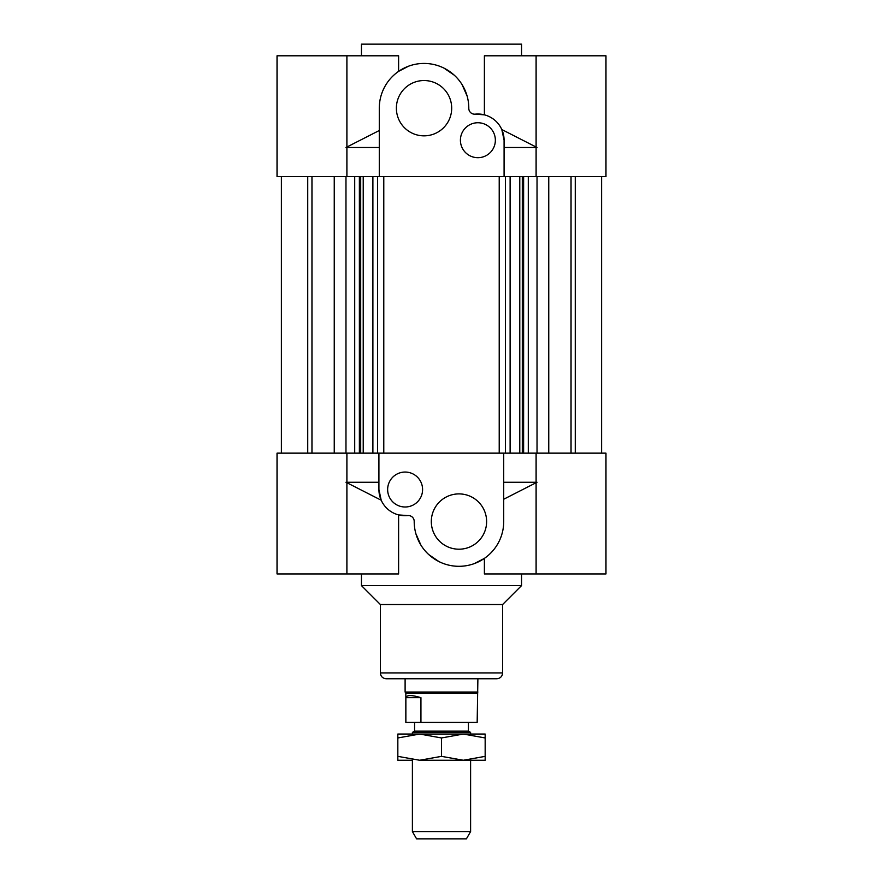 <?xml version="1.0" encoding="UTF-8"?>
<svg xmlns="http://www.w3.org/2000/svg" width="883" height="883" viewBox="0 0 883 883"><rect width="100%" height="100%" fill="white"/><g stroke="black" fill="none" stroke-linecap="round" stroke-linejoin="round"><path stroke-width="1.32" d="M548.751 453.145L548.751 176.6M537.03 176.6L537.03 453.145M379.282 176.6L605.97 176.6L605.97 55.795L484.392 55.795L484.392 114.834L475.209 114.15A5.817 5.817 0 0 1 468.796 108.344A44.757 44.757 0 0 0 424.105 63.433A44.757 44.757 0 0 0 379.282 108.19L379.282 176.6L377.56 176.6L377.56 453.145L378.917 453.145L378.917 489.535A26.203 26.203 0 0 0 407.791 515.595L398.608 514.91L398.608 573.95L277.03 573.95L277.03 453.145L377.56 453.145M536.102 55.795L536.102 176.6L528.288 176.6L528.288 453.145L536.102 453.145L536.102 573.95L605.97 573.95L605.97 453.145L378.917 453.145M523.619 176.6L523.619 453.145M522.294 176.6L522.294 453.145M519.778 176.6L519.778 453.145M510.109 176.6L510.109 453.145M505.44 176.6L505.44 453.145M499.215 176.6L499.215 453.145M575.263 453.145L575.263 176.6M571.036 176.6L571.036 453.145M601.599 176.6L601.599 453.145M334.249 453.145L334.249 176.6M345.97 176.6L345.97 453.145M377.56 176.6L346.898 176.6L354.712 176.6L354.712 453.145L346.898 453.145L346.898 573.95M359.381 176.6L359.381 453.145M360.706 176.6L360.706 453.145M363.222 176.6L363.222 453.145M372.891 176.6L372.891 453.145M383.785 176.6L383.785 453.145M311.964 176.6L311.964 453.145M307.737 453.145L307.737 176.6M281.401 176.6L281.401 453.145M405.109 506.997A17.461 17.461 0 0 1 389.988 480.794A17.461 17.461 0 0 1 420.242 480.794A17.461 17.461 0 0 1 405.109 506.997M458.961 549.204A27.649 27.649 0 0 1 435.021 507.725A27.649 27.649 0 0 1 482.913 507.725A27.649 27.649 0 0 1 458.961 549.204M345.97 482.25L381.191 500.208L378.917 489.535M407.791 515.595A5.817 5.817 0 0 1 414.204 521.4A44.757 44.757 0 0 0 458.895 566.312A44.757 44.757 0 0 0 503.718 521.555L503.718 453.145M536.102 573.95L484.392 573.95L484.392 558.387L474.436 563.553M439.017 561.621L428.774 554.59M420.893 545.076L415.915 533.785M503.718 499.237L537.03 482.25M536.102 482.25L503.718 482.25M378.917 482.25L346.898 482.25M521.555 573.95L521.555 585.595L361.445 585.595L361.445 573.95M521.555 585.595L502.626 604.513L380.374 604.513L361.445 585.595M496.809 678.751L386.191 678.751C382.659 678.398 380.716 676.455 380.374 672.923L502.626 672.923C502.284 676.455 500.341 678.398 496.809 678.751M411.666 734.049L467.339 734.049M397.836 734.049L419.668 734.049L397.836 737.956L397.836 734.049M463.332 734.049L485.164 734.049L485.164 737.956L463.332 734.049L441.5 737.956L419.668 734.049M411.666 760.252L397.836 760.252L397.836 756.356L419.668 760.252L441.5 756.356L463.332 760.252L467.339 760.252M485.164 756.356L485.164 760.252L463.332 760.252L485.164 756.356L485.164 737.956M463.332 760.252L419.668 760.252M441.5 737.956L441.5 756.356M397.836 737.956L397.836 756.356M412.394 831.576L416.588 838.85L466.412 838.85L470.606 831.576L412.394 831.576L412.394 760.252M470.606 734.049L470.606 732.404L412.394 732.404L412.394 734.049M412.394 732.404L414.569 731.146L468.431 731.146L470.606 732.404M405.871 697.669C406.677 694.888 411.688 694.888 420.937 697.669L420.937 722.415L405.871 722.415L405.871 697.669L420.937 697.669M420.937 722.415L477.162 722.415L477.891 678.751M405.838 722.415L405.838 693.298L477.162 693.298M405.838 693.298L405.109 692.04L477.891 692.04M477.891 122.748A17.461 17.461 0 0 1 493.012 148.951A17.461 17.461 0 0 1 462.758 148.951A17.461 17.461 0 0 1 477.891 122.748M424.039 80.541A27.649 27.649 0 0 1 447.979 122.02A27.649 27.649 0 0 1 400.087 122.02A27.649 27.649 0 0 1 424.039 80.541M346.898 55.795L277.03 55.795L277.03 176.6L346.898 176.6L346.898 55.795L398.608 55.795L398.608 71.357L408.564 66.192M443.983 68.123L454.226 75.154M462.107 84.658L467.085 95.96M537.03 147.494L501.809 129.536L504.083 140.209A26.203 26.203 0 0 0 475.209 114.15M504.083 176.6L504.083 140.209M379.282 130.507L345.97 147.494M346.898 147.494L379.282 147.494M504.083 147.494L536.102 147.494M361.445 55.795L361.445 44.15L521.555 44.15L521.555 55.795M380.374 604.513L380.374 672.923M502.626 604.513L502.626 672.923M470.606 831.576L470.606 760.252M468.431 731.146L468.431 722.415M414.569 731.146L414.569 722.415M405.109 692.04L405.109 678.751"/></g></svg>

